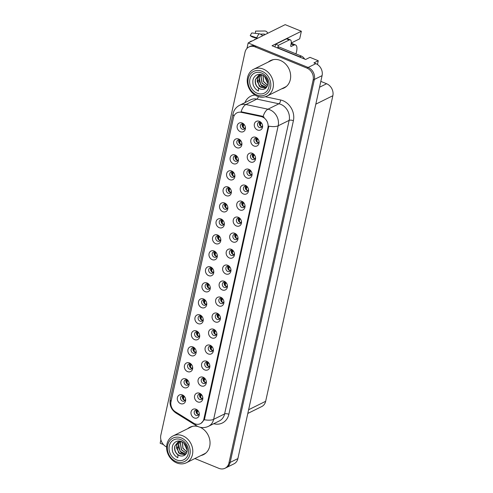 <?xml version="1.0" encoding="UTF-8"?>
<svg xmlns="http://www.w3.org/2000/svg" width="493" height="493" viewBox="0 0 493 493"><rect width="100%" height="100%" fill="white"/><g stroke="black" fill="none" stroke-linecap="round" stroke-linejoin="round"><path stroke-width="0.74" d="M198.439 332.405A2.866 2.41 -116.3 0 0 197.668 331.937A2.866 2.41 -116.3 0 0 195.826 331.962A2.866 2.41 -116.3 0 0 194.612 334.574A2.866 2.41 -116.3 0 0 196.522 337.132A2.866 2.41 -116.3 0 0 198.365 337.101A2.866 2.41 -116.3 0 0 199.597 334.759M199.166 336.399A2.866 2.41 63.7 0 1 198.377 336.214A2.866 2.41 63.7 0 1 196.873 331.752M196.504 330.963A4.776 4.018 -116.3 0 0 191.481 333.632A4.776 4.018 -116.3 0 0 194.599 339.628A4.776 4.018 -116.3 0 0 199.671 335.154A4.776 4.018 -116.3 0 0 198.168 332.109A4.776 4.018 -116.3 0 0 196.504 330.963M244.152 124.47A2.866 2.41 -116.3 0 0 243.382 124.002A2.866 2.41 -116.3 0 0 241.539 124.026A2.866 2.41 -116.3 0 0 240.331 126.639A2.866 2.41 -116.3 0 0 242.242 129.197A2.866 2.41 -116.3 0 0 244.084 129.166A2.866 2.41 -116.3 0 0 245.317 126.824M244.885 128.463A2.866 2.41 63.7 0 1 244.09 128.285A2.866 2.41 63.7 0 1 242.587 123.817M242.223 123.028A4.776 4.018 -116.3 0 0 237.201 125.697A4.776 4.018 -116.3 0 0 240.319 131.693A4.776 4.018 -116.3 0 0 245.391 127.219A4.776 4.018 -116.3 0 0 243.887 124.174A4.776 4.018 -116.3 0 0 242.223 123.028M254.296 154.765A2.866 2.41 -116.3 0 0 253.525 154.291A2.866 2.41 -116.3 0 0 251.683 154.321A2.866 2.41 -116.3 0 0 250.469 156.928A2.866 2.41 -116.3 0 0 252.379 159.486A2.866 2.41 -116.3 0 0 254.222 159.461A2.866 2.41 -116.3 0 0 255.454 157.113M255.023 158.752A2.866 2.41 63.7 0 1 254.234 158.573A2.866 2.41 63.7 0 1 252.73 154.112M252.361 153.323A4.776 4.018 -116.3 0 0 247.338 155.991A4.776 4.018 -116.3 0 0 250.456 161.981A4.776 4.018 -116.3 0 0 255.528 157.513A4.776 4.018 -116.3 0 0 254.024 154.463A4.776 4.018 -116.3 0 0 252.361 153.323M201.951 316.414A2.866 2.41 -116.3 0 0 201.181 315.939A2.866 2.41 -116.3 0 0 199.338 315.97A2.866 2.41 -116.3 0 0 198.131 318.577A2.866 2.41 -116.3 0 0 200.041 321.134A2.866 2.41 -116.3 0 0 201.883 321.109A2.866 2.41 -116.3 0 0 203.116 318.761M202.685 320.401A2.866 2.41 63.7 0 1 201.89 320.222A2.866 2.41 63.7 0 1 200.386 315.76M200.022 314.972A4.776 4.018 -116.3 0 0 195 317.64A4.776 4.018 -116.3 0 0 198.118 323.63A4.776 4.018 -116.3 0 0 203.19 319.162A4.776 4.018 -116.3 0 0 201.686 316.112A4.776 4.018 -116.3 0 0 200.022 314.972M243.745 202.746A2.866 2.41 -116.3 0 0 242.975 202.278A2.866 2.41 -116.3 0 0 241.132 202.303A2.866 2.41 -116.3 0 0 239.918 204.915A2.866 2.41 -116.3 0 0 241.829 207.473A2.866 2.41 -116.3 0 0 243.671 207.442A2.866 2.41 -116.3 0 0 244.904 205.1M244.473 206.74A2.866 2.41 63.7 0 1 243.684 206.561A2.866 2.41 63.7 0 1 242.18 202.093M241.81 201.304A4.776 4.018 -116.3 0 0 236.788 203.973A4.776 4.018 -116.3 0 0 239.906 209.969A4.776 4.018 -116.3 0 0 244.978 205.495A4.776 4.018 -116.3 0 0 243.474 202.45A4.776 4.018 -116.3 0 0 241.81 201.304M223.052 220.445A2.866 2.41 -116.3 0 0 222.281 219.97A2.866 2.41 -116.3 0 0 220.439 220.001A2.866 2.41 -116.3 0 0 219.231 222.608A2.866 2.41 -116.3 0 0 221.141 225.165A2.866 2.41 -116.3 0 0 222.984 225.141A2.866 2.41 -116.3 0 0 224.216 222.793M223.785 224.432A2.866 2.41 63.7 0 1 222.99 224.253A2.866 2.41 63.7 0 1 221.486 219.786M221.123 219.003A4.776 4.018 -116.3 0 0 216.1 221.665A4.776 4.018 -116.3 0 0 219.219 227.661A4.776 4.018 -116.3 0 0 224.29 223.187A4.776 4.018 -116.3 0 0 222.787 220.143A4.776 4.018 -116.3 0 0 221.123 219.003M222.645 298.721A2.866 2.41 -116.3 0 0 221.875 298.247A2.866 2.41 -116.3 0 0 220.032 298.277A2.866 2.41 -116.3 0 0 218.818 300.884A2.866 2.41 -116.3 0 0 220.728 303.441A2.866 2.41 -116.3 0 0 222.571 303.417A2.866 2.41 -116.3 0 0 223.804 301.069M223.372 302.708A2.866 2.41 63.7 0 1 222.583 302.529A2.866 2.41 63.7 0 1 221.08 298.062M220.71 297.279A4.776 4.018 -116.3 0 0 215.688 299.941A4.776 4.018 -116.3 0 0 218.806 305.937A4.776 4.018 -116.3 0 0 223.877 301.463A4.776 4.018 -116.3 0 0 222.374 298.419A4.776 4.018 -116.3 0 0 220.71 297.279M233.602 172.458A2.866 2.41 -116.3 0 0 232.832 171.983A2.866 2.41 -116.3 0 0 230.989 172.014A2.866 2.41 -116.3 0 0 229.781 174.621A2.866 2.41 -116.3 0 0 231.692 177.184A2.866 2.41 -116.3 0 0 233.534 177.153A2.866 2.41 -116.3 0 0 234.767 174.805M234.335 176.451A2.866 2.41 63.7 0 1 233.54 176.266A2.866 2.41 63.7 0 1 232.037 171.804M231.673 171.016A4.776 4.018 -116.3 0 0 226.651 173.684A4.776 4.018 -116.3 0 0 229.769 179.68A4.776 4.018 -116.3 0 0 234.841 175.206A4.776 4.018 -116.3 0 0 233.337 172.156A4.776 4.018 -116.3 0 0 231.673 171.016M233.195 250.734A2.866 2.41 -116.3 0 0 232.425 250.259A2.866 2.41 -116.3 0 0 230.582 250.29A2.866 2.41 -116.3 0 0 229.368 252.897A2.866 2.41 -116.3 0 0 231.279 255.46A2.866 2.41 -116.3 0 0 233.121 255.429A2.866 2.41 -116.3 0 0 234.354 253.082M233.922 254.727A2.866 2.41 63.7 0 1 233.134 254.542A2.866 2.41 63.7 0 1 231.63 250.08M231.26 249.292A4.776 4.018 -116.3 0 0 226.238 251.96A4.776 4.018 -116.3 0 0 229.356 257.95A4.776 4.018 -116.3 0 0 234.428 253.482A4.776 4.018 -116.3 0 0 232.924 250.432A4.776 4.018 -116.3 0 0 231.26 249.292M226.57 204.447A2.866 2.41 -116.3 0 0 225.8 203.973A2.866 2.41 -116.3 0 0 223.958 204.003A2.866 2.41 -116.3 0 0 222.75 206.61A2.866 2.41 -116.3 0 0 224.66 209.174A2.866 2.41 -116.3 0 0 226.497 209.143A2.866 2.41 -116.3 0 0 227.735 206.795M227.304 208.44A2.866 2.41 63.7 0 1 226.509 208.256A2.866 2.41 63.7 0 1 225.005 203.794M224.635 203.005A4.776 4.018 -116.3 0 0 219.613 205.673A4.776 4.018 -116.3 0 0 222.731 211.67A4.776 4.018 -116.3 0 0 227.809 207.196A4.776 4.018 -116.3 0 0 226.299 204.145A4.776 4.018 -116.3 0 0 224.635 203.005M226.158 282.723A2.866 2.41 -116.3 0 0 225.387 282.249A2.866 2.41 -116.3 0 0 223.545 282.279A2.866 2.41 -116.3 0 0 222.337 284.886A2.866 2.41 -116.3 0 0 224.247 287.45A2.866 2.41 -116.3 0 0 226.09 287.419A2.866 2.41 -116.3 0 0 227.322 285.071M226.891 286.716A2.866 2.41 63.7 0 1 226.096 286.532A2.866 2.41 63.7 0 1 224.592 282.07M224.229 281.281A4.776 4.018 -116.3 0 0 219.206 283.95A4.776 4.018 -116.3 0 0 222.325 289.946A4.776 4.018 -116.3 0 0 227.396 285.472A4.776 4.018 -116.3 0 0 225.893 282.421A4.776 4.018 -116.3 0 0 224.229 281.281M237.121 156.466A2.866 2.41 -116.3 0 0 236.35 155.991A2.866 2.41 -116.3 0 0 234.508 156.016A2.866 2.41 -116.3 0 0 233.3 158.629A2.866 2.41 -116.3 0 0 235.21 161.186A2.866 2.41 -116.3 0 0 237.047 161.156A2.866 2.41 -116.3 0 0 238.285 158.814M237.854 160.453A2.866 2.41 63.7 0 1 237.059 160.274A2.866 2.41 63.7 0 1 235.555 155.806M235.186 155.018A4.776 4.018 -116.3 0 0 230.163 157.686A4.776 4.018 -116.3 0 0 233.281 163.682A4.776 4.018 -116.3 0 0 238.359 159.208A4.776 4.018 -116.3 0 0 236.85 156.164A4.776 4.018 -116.3 0 0 235.186 155.018M236.708 234.742A2.866 2.41 -116.3 0 0 235.937 234.267A2.866 2.41 -116.3 0 0 234.095 234.292A2.866 2.41 -116.3 0 0 232.887 236.905A2.866 2.41 -116.3 0 0 234.797 239.462A2.866 2.41 -116.3 0 0 236.64 239.432A2.866 2.41 -116.3 0 0 237.872 237.09M237.441 238.729A2.866 2.41 63.7 0 1 236.646 238.55A2.866 2.41 63.7 0 1 235.143 234.083M234.779 233.294A4.776 4.018 -116.3 0 0 229.756 235.962A4.776 4.018 -116.3 0 0 232.875 241.958A4.776 4.018 -116.3 0 0 237.946 237.484A4.776 4.018 -116.3 0 0 236.443 234.44A4.776 4.018 -116.3 0 0 234.779 233.294M187.888 380.393A2.866 2.41 -116.3 0 0 187.118 379.918A2.866 2.41 -116.3 0 0 185.276 379.949A2.866 2.41 -116.3 0 0 184.068 382.556A2.866 2.41 -116.3 0 0 185.972 385.119A2.866 2.41 -116.3 0 0 187.815 385.088A2.866 2.41 -116.3 0 0 189.047 382.741M188.616 384.386A2.866 2.41 63.7 0 1 187.827 384.201A2.866 2.41 63.7 0 1 186.323 379.739M185.953 378.951A4.776 4.018 -116.3 0 0 180.931 381.619A4.776 4.018 -116.3 0 0 184.049 387.609A4.776 4.018 -116.3 0 0 189.121 383.141A4.776 4.018 -116.3 0 0 187.617 380.091A4.776 4.018 -116.3 0 0 185.953 378.951M205.47 300.416A2.866 2.41 -116.3 0 0 204.7 299.947A2.866 2.41 -116.3 0 0 202.857 299.972A2.866 2.41 -116.3 0 0 201.649 302.579A2.866 2.41 -116.3 0 0 203.56 305.142A2.866 2.41 -116.3 0 0 205.396 305.112A2.866 2.41 -116.3 0 0 206.635 302.764M206.203 304.409A2.866 2.41 63.7 0 1 205.408 304.224A2.866 2.41 63.7 0 1 203.905 299.762M203.535 298.974A4.776 4.018 -116.3 0 0 198.513 301.642A4.776 4.018 -116.3 0 0 201.631 307.638A4.776 4.018 -116.3 0 0 206.709 303.164A4.776 4.018 -116.3 0 0 205.199 300.114A4.776 4.018 -116.3 0 0 203.535 298.974M201.545 394.69A2.866 2.41 -116.3 0 0 200.774 394.215A2.866 2.41 -116.3 0 0 198.932 394.246A2.866 2.41 -116.3 0 0 197.718 396.853A2.866 2.41 -116.3 0 0 199.628 399.41A2.866 2.41 -116.3 0 0 201.471 399.385A2.866 2.41 -116.3 0 0 202.703 397.038M202.272 398.677A2.866 2.41 63.7 0 1 201.483 398.498A2.866 2.41 63.7 0 1 199.979 394.036M199.61 393.248A4.776 4.018 -116.3 0 0 194.587 395.916A4.776 4.018 -116.3 0 0 197.705 401.906A4.776 4.018 -116.3 0 0 202.777 397.432A4.776 4.018 -116.3 0 0 201.273 394.388A4.776 4.018 -116.3 0 0 199.61 393.248M216.02 252.434A2.866 2.41 -116.3 0 0 215.25 251.96A2.866 2.41 -116.3 0 0 213.407 251.991A2.866 2.41 -116.3 0 0 212.2 254.598A2.866 2.41 -116.3 0 0 214.11 257.155A2.866 2.41 -116.3 0 0 215.946 257.13A2.866 2.41 -116.3 0 0 217.185 254.782M216.754 256.422A2.866 2.41 63.7 0 1 215.959 256.243A2.866 2.41 63.7 0 1 214.455 251.775M214.085 250.992A4.776 4.018 -116.3 0 0 209.063 253.655A4.776 4.018 -116.3 0 0 212.181 259.651A4.776 4.018 -116.3 0 0 217.259 255.177A4.776 4.018 -116.3 0 0 215.749 252.133A4.776 4.018 -116.3 0 0 214.085 250.992M208.576 362.7A2.866 2.41 -116.3 0 0 207.806 362.226A2.866 2.41 -116.3 0 0 205.963 362.256A2.866 2.41 -116.3 0 0 204.755 364.863A2.866 2.41 -116.3 0 0 206.659 367.421A2.866 2.41 -116.3 0 0 208.502 367.396A2.866 2.41 -116.3 0 0 209.741 365.048M209.309 366.687A2.866 2.41 63.7 0 1 208.514 366.509A2.866 2.41 63.7 0 1 207.011 362.047M206.641 361.258A4.776 4.018 -116.3 0 0 201.619 363.926A4.776 4.018 -116.3 0 0 204.737 369.916A4.776 4.018 -116.3 0 0 209.815 365.442A4.776 4.018 -116.3 0 0 208.305 362.398A4.776 4.018 -116.3 0 0 206.641 361.258M219.126 314.713A2.866 2.41 -116.3 0 0 218.356 314.238A2.866 2.41 -116.3 0 0 216.513 314.269A2.866 2.41 -116.3 0 0 215.305 316.876A2.866 2.41 -116.3 0 0 217.21 319.439A2.866 2.41 -116.3 0 0 219.052 319.409A2.866 2.41 -116.3 0 0 220.291 317.061M219.86 318.706A2.866 2.41 63.7 0 1 219.065 318.521A2.866 2.41 63.7 0 1 217.561 314.059M217.191 313.271A4.776 4.018 -116.3 0 0 212.169 315.939A4.776 4.018 -116.3 0 0 215.287 321.935A4.776 4.018 -116.3 0 0 220.365 317.461A4.776 4.018 -116.3 0 0 218.855 314.411A4.776 4.018 -116.3 0 0 217.191 313.271M219.539 236.437A2.866 2.41 -116.3 0 0 218.769 235.962A2.866 2.41 -116.3 0 0 216.926 235.993A2.866 2.41 -116.3 0 0 215.712 238.6A2.866 2.41 -116.3 0 0 217.623 241.163A2.866 2.41 -116.3 0 0 219.465 241.132A2.866 2.41 -116.3 0 0 220.698 238.785M220.266 240.43A2.866 2.41 63.7 0 1 219.477 240.245A2.866 2.41 63.7 0 1 217.974 235.783M217.604 234.995A4.776 4.018 -116.3 0 0 212.582 237.663A4.776 4.018 -116.3 0 0 215.7 243.659A4.776 4.018 -116.3 0 0 220.772 239.185A4.776 4.018 -116.3 0 0 219.268 236.135A4.776 4.018 -116.3 0 0 217.604 234.995M212.095 346.702A2.866 2.41 -116.3 0 0 211.324 346.234A2.866 2.41 -116.3 0 0 209.482 346.259A2.866 2.41 -116.3 0 0 208.268 348.865A2.866 2.41 -116.3 0 0 210.178 351.429A2.866 2.41 -116.3 0 0 212.021 351.398A2.866 2.41 -116.3 0 0 213.253 349.05M212.822 350.696A2.866 2.41 63.7 0 1 212.033 350.511A2.866 2.41 63.7 0 1 210.529 346.049M210.16 345.26A4.776 4.018 -116.3 0 0 205.137 347.929A4.776 4.018 -116.3 0 0 208.256 353.925A4.776 4.018 -116.3 0 0 213.327 349.451A4.776 4.018 -116.3 0 0 211.824 346.4A4.776 4.018 -116.3 0 0 210.16 345.26M230.089 188.455A2.866 2.41 -116.3 0 0 229.319 187.981A2.866 2.41 -116.3 0 0 227.476 188.006A2.866 2.41 -116.3 0 0 226.262 190.618A2.866 2.41 -116.3 0 0 228.173 193.176A2.866 2.41 -116.3 0 0 230.015 193.151A2.866 2.41 -116.3 0 0 231.248 190.803M230.816 192.443A2.866 2.41 63.7 0 1 230.028 192.264A2.866 2.41 63.7 0 1 228.524 187.796M228.154 187.013A4.776 4.018 -116.3 0 0 223.132 189.676A4.776 4.018 -116.3 0 0 226.25 195.672A4.776 4.018 -116.3 0 0 231.322 191.198A4.776 4.018 -116.3 0 0 229.818 188.153A4.776 4.018 -116.3 0 0 228.154 187.013M229.676 266.731A2.866 2.41 -116.3 0 0 228.906 266.257A2.866 2.41 -116.3 0 0 227.063 266.282A2.866 2.41 -116.3 0 0 225.856 268.895A2.866 2.41 -116.3 0 0 227.76 271.452A2.866 2.41 -116.3 0 0 229.602 271.427A2.866 2.41 -116.3 0 0 230.841 269.079M230.41 270.719A2.866 2.41 63.7 0 1 229.615 270.54A2.866 2.41 63.7 0 1 228.111 266.072M227.741 265.289A4.776 4.018 -116.3 0 0 222.719 267.952A4.776 4.018 -116.3 0 0 225.837 273.948A4.776 4.018 -116.3 0 0 230.915 269.474A4.776 4.018 -116.3 0 0 229.405 266.43A4.776 4.018 -116.3 0 0 227.741 265.289M208.989 284.424A2.866 2.41 -116.3 0 0 208.219 283.95A2.866 2.41 -116.3 0 0 206.376 283.98A2.866 2.41 -116.3 0 0 205.162 286.587A2.866 2.41 -116.3 0 0 207.072 289.144A2.866 2.41 -116.3 0 0 208.915 289.12A2.866 2.41 -116.3 0 0 210.147 286.772M209.716 288.411A2.866 2.41 63.7 0 1 208.927 288.232A2.866 2.41 63.7 0 1 207.424 283.771M207.054 282.982A4.776 4.018 -116.3 0 0 202.031 285.65A4.776 4.018 -116.3 0 0 205.15 291.64A4.776 4.018 -116.3 0 0 210.221 287.166A4.776 4.018 -116.3 0 0 208.718 284.122A4.776 4.018 -116.3 0 0 207.054 282.982M257.808 138.767A2.866 2.41 -116.3 0 0 257.038 138.299A2.866 2.41 -116.3 0 0 255.195 138.323A2.866 2.41 -116.3 0 0 253.987 140.93A2.866 2.41 -116.3 0 0 255.898 143.494A2.866 2.41 -116.3 0 0 257.74 143.463A2.866 2.41 -116.3 0 0 258.973 141.121M258.542 142.76A2.866 2.41 63.7 0 1 257.747 142.576A2.866 2.41 63.7 0 1 256.243 138.114M255.879 137.325A4.776 4.018 -116.3 0 0 250.857 139.994A4.776 4.018 -116.3 0 0 253.975 145.99A4.776 4.018 -116.3 0 0 259.047 141.516A4.776 4.018 -116.3 0 0 257.543 138.471A4.776 4.018 -116.3 0 0 255.879 137.325M215.607 330.711A2.866 2.41 -116.3 0 0 214.837 330.236A2.866 2.41 -116.3 0 0 212.994 330.267A2.866 2.41 -116.3 0 0 211.787 332.874A2.866 2.41 -116.3 0 0 213.697 335.431A2.866 2.41 -116.3 0 0 215.54 335.406A2.866 2.41 -116.3 0 0 216.772 333.058M216.341 334.698A2.866 2.41 63.7 0 1 215.546 334.519A2.866 2.41 63.7 0 1 214.042 330.051M213.679 329.269A4.776 4.018 -116.3 0 0 208.656 331.931A4.776 4.018 -116.3 0 0 211.774 337.927A4.776 4.018 -116.3 0 0 216.846 333.453A4.776 4.018 -116.3 0 0 215.342 330.409A4.776 4.018 -116.3 0 0 213.679 329.269M184.37 396.39A2.866 2.41 -116.3 0 0 183.599 395.916A2.866 2.41 -116.3 0 0 181.757 395.941A2.866 2.41 -116.3 0 0 180.549 398.554A2.866 2.41 -116.3 0 0 182.459 401.111A2.866 2.41 -116.3 0 0 184.296 401.08A2.866 2.41 -116.3 0 0 185.534 398.738M185.103 400.378A2.866 2.41 63.7 0 1 184.308 400.199A2.866 2.41 63.7 0 1 182.804 395.731M182.435 394.942A4.776 4.018 -116.3 0 0 177.412 397.611A4.776 4.018 -116.3 0 0 180.53 403.607A4.776 4.018 -116.3 0 0 185.608 399.133A4.776 4.018 -116.3 0 0 184.099 396.089A4.776 4.018 -116.3 0 0 182.435 394.942M194.92 348.403A2.866 2.41 -116.3 0 0 194.15 347.929A2.866 2.41 -116.3 0 0 192.307 347.959A2.866 2.41 -116.3 0 0 191.099 350.566A2.866 2.41 -116.3 0 0 193.009 353.124A2.866 2.41 -116.3 0 0 194.846 353.099A2.866 2.41 -116.3 0 0 196.085 350.751M195.653 352.39A2.866 2.41 63.7 0 1 194.858 352.212A2.866 2.41 63.7 0 1 193.355 347.75M192.985 346.961A4.776 4.018 -116.3 0 0 187.962 349.629A4.776 4.018 -116.3 0 0 191.081 355.619A4.776 4.018 -116.3 0 0 196.159 351.152A4.776 4.018 -116.3 0 0 194.649 348.101A4.776 4.018 -116.3 0 0 192.985 346.961M198.026 410.681A2.866 2.41 -116.3 0 0 197.255 410.213A2.866 2.41 -116.3 0 0 195.413 410.238A2.866 2.41 -116.3 0 0 194.205 412.851A2.866 2.41 -116.3 0 0 196.109 415.408A2.866 2.41 -116.3 0 0 197.952 415.377A2.866 2.41 -116.3 0 0 199.19 413.035M198.759 414.675A2.866 2.41 63.7 0 1 197.964 414.49A2.866 2.41 63.7 0 1 196.46 410.028M196.091 409.239A4.776 4.018 -116.3 0 0 191.068 411.908A4.776 4.018 -116.3 0 0 194.187 417.904A4.776 4.018 -116.3 0 0 199.264 413.43A4.776 4.018 -116.3 0 0 197.755 410.386A4.776 4.018 -116.3 0 0 196.091 409.239M261.327 122.775A2.866 2.41 -116.3 0 0 260.557 122.301A2.866 2.41 -116.3 0 0 258.714 122.332A2.866 2.41 -116.3 0 0 257.506 124.939A2.866 2.41 -116.3 0 0 259.41 127.496A2.866 2.41 -116.3 0 0 261.253 127.471A2.866 2.41 -116.3 0 0 262.492 125.123M262.06 126.763A2.866 2.41 63.7 0 1 261.265 126.584A2.866 2.41 63.7 0 1 259.762 122.122M259.392 121.333A4.776 4.018 -116.3 0 0 254.37 124.002A4.776 4.018 -116.3 0 0 257.488 129.992A4.776 4.018 -116.3 0 0 262.566 125.518A4.776 4.018 -116.3 0 0 261.056 122.474A4.776 4.018 -116.3 0 0 259.392 121.333M212.501 268.426A2.866 2.41 -116.3 0 0 211.731 267.958A2.866 2.41 -116.3 0 0 209.889 267.982A2.866 2.41 -116.3 0 0 208.681 270.589A2.866 2.41 -116.3 0 0 210.591 273.153A2.866 2.41 -116.3 0 0 212.434 273.122A2.866 2.41 -116.3 0 0 213.666 270.774M213.235 272.419A2.866 2.41 63.7 0 1 212.44 272.235A2.866 2.41 63.7 0 1 210.936 267.773M210.573 266.984A4.776 4.018 -116.3 0 0 205.55 269.653A4.776 4.018 -116.3 0 0 208.668 275.649A4.776 4.018 -116.3 0 0 213.74 271.175A4.776 4.018 -116.3 0 0 212.236 268.124A4.776 4.018 -116.3 0 0 210.573 266.984M205.057 378.692A2.866 2.41 -116.3 0 0 204.287 378.223A2.866 2.41 -116.3 0 0 202.444 378.248A2.866 2.41 -116.3 0 0 201.236 380.855A2.866 2.41 -116.3 0 0 203.147 383.418A2.866 2.41 -116.3 0 0 204.989 383.388A2.866 2.41 -116.3 0 0 206.222 381.04M205.791 382.685A2.866 2.41 63.7 0 1 204.996 382.5A2.866 2.41 63.7 0 1 203.492 378.039M203.128 377.25A4.776 4.018 -116.3 0 0 198.106 379.918A4.776 4.018 -116.3 0 0 201.224 385.914A4.776 4.018 -116.3 0 0 206.296 381.44A4.776 4.018 -116.3 0 0 204.792 378.39A4.776 4.018 -116.3 0 0 203.128 377.25M240.639 140.468A2.866 2.41 -116.3 0 0 239.869 139.994A2.866 2.41 -116.3 0 0 238.027 140.024A2.866 2.41 -116.3 0 0 236.813 142.631A2.866 2.41 -116.3 0 0 238.723 145.195A2.866 2.41 -116.3 0 0 240.566 145.164A2.866 2.41 -116.3 0 0 241.798 142.816M241.367 144.461A2.866 2.41 63.7 0 1 240.578 144.276A2.866 2.41 63.7 0 1 239.074 139.815M238.704 139.026A4.776 4.018 -116.3 0 0 233.682 141.694A4.776 4.018 -116.3 0 0 236.8 147.684A4.776 4.018 -116.3 0 0 241.872 143.216A4.776 4.018 -116.3 0 0 240.368 140.166A4.776 4.018 -116.3 0 0 238.704 139.026M240.227 218.744A2.866 2.41 -116.3 0 0 239.456 218.27A2.866 2.41 -116.3 0 0 237.614 218.3A2.866 2.41 -116.3 0 0 236.406 220.907A2.866 2.41 -116.3 0 0 238.31 223.471A2.866 2.41 -116.3 0 0 240.153 223.44A2.866 2.41 -116.3 0 0 241.391 221.092M240.96 222.737A2.866 2.41 63.7 0 1 240.165 222.553A2.866 2.41 63.7 0 1 238.661 218.091M238.292 217.302A4.776 4.018 -116.3 0 0 233.269 219.97A4.776 4.018 -116.3 0 0 236.387 225.96A4.776 4.018 -116.3 0 0 241.465 221.493A4.776 4.018 -116.3 0 0 239.955 218.442A4.776 4.018 -116.3 0 0 238.292 217.302M191.407 364.395A2.866 2.41 -116.3 0 0 190.631 363.926A2.866 2.41 -116.3 0 0 188.788 363.951A2.866 2.41 -116.3 0 0 187.58 366.564A2.866 2.41 -116.3 0 0 189.491 369.121A2.866 2.41 -116.3 0 0 191.333 369.091A2.866 2.41 -116.3 0 0 192.566 366.749M192.134 368.388A2.866 2.41 63.7 0 1 191.339 368.203A2.866 2.41 63.7 0 1 189.836 363.742M189.472 362.953A4.776 4.018 -116.3 0 0 184.45 365.621A4.776 4.018 -116.3 0 0 187.568 371.617A4.776 4.018 -116.3 0 0 192.64 367.143A4.776 4.018 -116.3 0 0 191.136 364.099A4.776 4.018 -116.3 0 0 189.472 362.953M250.777 170.757A2.866 2.41 -116.3 0 0 250.006 170.288A2.866 2.41 -116.3 0 0 248.164 170.313A2.866 2.41 -116.3 0 0 246.956 172.926A2.866 2.41 -116.3 0 0 248.86 175.483A2.866 2.41 -116.3 0 0 250.703 175.453A2.866 2.41 -116.3 0 0 251.941 173.111M251.51 174.75A2.866 2.41 63.7 0 1 250.715 174.565A2.866 2.41 63.7 0 1 249.211 170.103M248.842 169.315A4.776 4.018 -116.3 0 0 243.819 171.983A4.776 4.018 -116.3 0 0 246.938 177.979A4.776 4.018 -116.3 0 0 252.015 173.505A4.776 4.018 -116.3 0 0 250.506 170.461A4.776 4.018 -116.3 0 0 248.842 169.315M247.258 186.755A2.866 2.41 -116.3 0 0 246.488 186.28A2.866 2.41 -116.3 0 0 244.645 186.311A2.866 2.41 -116.3 0 0 243.437 188.918A2.866 2.41 -116.3 0 0 245.348 191.481A2.866 2.41 -116.3 0 0 247.19 191.45A2.866 2.41 -116.3 0 0 248.423 189.102M247.991 190.742A2.866 2.41 63.7 0 1 247.196 190.563A2.866 2.41 63.7 0 1 245.693 186.101M245.329 185.313A4.776 4.018 -116.3 0 0 240.307 187.981A4.776 4.018 -116.3 0 0 243.425 193.971A4.776 4.018 -116.3 0 0 248.497 189.503A4.776 4.018 -116.3 0 0 246.993 186.453A4.776 4.018 -116.3 0 0 245.329 185.313M262.313 116.927A8.603 7.235 -116.3 0 0 261.019 116.521L241.237 112.324A8.603 7.235 -116.3 0 0 237.01 112.811A8.603 7.235 -116.3 0 0 233.497 117.525L171.022 401.659A8.603 7.235 -116.3 0 0 175.391 411.809L193.601 423.136A8.603 7.235 -116.3 0 0 200.374 423.69A8.603 7.235 -116.3 0 0 203.892 418.97L267.927 127.712A8.603 7.235 -116.3 0 0 262.313 116.927M160.915 439.768L160.151 443.232L163.448 444.581M248.158 42.953L285.182 24.65L301.359 31.256L272.05 45.75L305.642 59.48L309.961 57.342L318.268 60.738L313.949 62.87L315.847 63.646A9.558 8.042 -116.3 0 1 322.083 75.639L237.885 458.589A9.558 8.042 -116.3 0 1 233.978 463.833L226.269 467.647A9.558 8.042 -116.3 0 0 230.169 462.403L314.368 79.447A9.558 8.042 -116.3 0 0 308.131 67.461L248.158 42.953L246.95 48.462M318.268 60.738L317.443 64.491M320.82 81.376L326.612 83.742A9.558 8.042 63.7 0 1 332.849 95.728L265.659 401.308A9.558 8.042 63.7 0 1 261.758 406.546L247.813 413.442M301.359 31.256L299.695 38.824L291.227 43.008M281.583 88.863A15.289 12.867 -116.3 0 0 284.067 87.994A15.289 12.867 -116.3 0 0 290.513 74.079A15.289 12.867 -116.3 0 0 280.338 60.429A15.289 12.867 -116.3 0 0 270.509 60.577A15.289 12.867 -116.3 0 0 268.309 62.019M271.138 60.294A15.289 12.867 -116.3 0 0 269.548 61.409M197.804 426.476A15.289 12.867 -116.3 0 0 189.891 427.252A15.289 12.867 -116.3 0 0 187.691 428.694M190.52 426.963A15.289 12.867 -116.3 0 0 188.93 428.084M234.002 115.991A11.148 4.154 12.4 0 1 233.053 113.71C233.959 109.902 236.159 107.08 239.653 105.237A12.744 10.723 63.7 0 1 245.915 104.516L267.958 109.193A12.744 10.723 63.7 0 1 269.881 109.791A12.744 10.723 63.7 0 1 278.194 125.777A11.148 4.154 -167.6 0 1 268.845 126.159L204.657 418.594L204.299 419.728L201.002 423.382M204.299 419.728A11.148 4.154 12.4 0 0 213.648 419.346L278.194 125.777L289.151 120.36A12.744 10.723 -116.3 0 0 280.831 104.374A12.744 10.723 -116.3 0 0 278.909 103.783L256.865 99.099L245.915 104.516A11.148 5.016 102 0 0 241.083 111.782L261.857 116.108L264.125 117.087M194.883 458.539L218.892 468.35A9.558 8.042 -116.3 0 0 225.03 468.258L226.269 467.647A9.558 8.042 -116.3 0 0 230.169 462.403L314.368 79.447A9.558 8.042 -116.3 0 0 308.131 67.461L256.298 46.28A9.558 8.042 -116.3 0 0 250.161 46.379L248.928 46.989A9.558 8.042 -116.3 0 0 245.021 52.227L160.823 435.183A9.558 8.042 -116.3 0 0 166.609 446.972M200.965 455.538A15.289 12.867 -116.3 0 0 203.449 454.663A15.289 12.867 -116.3 0 0 209.926 440.976A15.289 12.867 -116.3 0 0 200.109 427.265M225.03 468.258A9.558 8.042 -116.3 0 0 228.937 463.013L313.135 80.057A9.558 8.042 -116.3 0 0 306.899 68.071L255.066 46.89A9.558 8.042 -116.3 0 0 248.928 46.989M202.198 454.928A15.289 12.867 -116.3 0 0 204.053 454.336M282.816 88.253A15.289 12.867 -116.3 0 0 284.671 87.668M184.444 396.477L184.32 396.582C183.304 397.82 183.322 399.01 184.376 400.143L185.202 400.217M183.926 396.076L183.291 396.618L182.718 398.671M198.02 414.514L198.864 414.508M198.026 414.44C196.978 413.282 196.96 412.099 197.976 410.879L198.1 410.774M197.976 410.879L196.947 410.915L196.374 412.968M196.947 410.915L197.718 410.256M187.962 380.479L187.839 380.584C186.822 381.822 186.841 383.012 187.895 384.152L188.72 384.226M187.445 380.078L186.804 380.621L186.237 382.673M191.475 364.487L191.352 364.592C190.341 365.831 190.36 367.014 191.407 368.154L192.233 368.228M190.964 364.087L190.323 364.629L189.75 366.681M194.994 348.489L194.871 348.594C193.854 349.833 193.872 351.022 194.926 352.162L195.752 352.236M194.476 348.089L193.841 348.631L193.268 350.683M201.538 398.523L202.376 398.51M201.545 398.443C200.497 397.29 200.478 396.101 201.495 394.887L201.619 394.782M201.495 394.887L200.46 394.918L199.893 396.97M200.46 394.918L201.236 394.264M205.051 382.525L205.895 382.519M205.063 382.451C204.01 381.292 203.997 380.109 205.008 378.889L205.131 378.784M205.008 378.889L203.979 378.926L203.406 380.978M203.979 378.926L204.749 378.267M208.57 366.527L209.414 366.521M208.576 366.453C207.528 365.301 207.51 364.111 208.527 362.897L208.65 362.786M208.527 362.897L207.498 362.928L206.924 364.98M207.498 362.928L208.268 362.275M212.089 350.535L212.927 350.529M212.095 350.461C211.047 349.303 211.029 348.12 212.045 346.899L212.169 346.795M212.045 346.899L211.01 346.936L210.437 348.989M211.01 346.936L211.787 346.277M295.917 53.86A9.558 3.741 112.2 0 0 296.57 51.518A9.558 3.741 112.2 0 0 295.56 44.962A9.558 3.741 112.2 0 0 293.846 45.146L291.227 46.441A1.59 0.622 -67.8 0 1 290.944 46.471A1.59 0.622 -67.8 0 1 290.771 45.381L291.024 44.222A6.372 2.49 -67.8 0 0 290.352 39.853L287.635 38.744A6.372 2.49 -67.8 0 0 286.495 38.867L289.212 39.976A6.372 2.49 -67.8 0 1 290.352 39.853M293.846 45.146L291.073 44.006M260.353 34.109L264.414 34.06L264.79 34.646A3.506 3.192 -48.2 0 0 264.815 34.72M254.554 39.791A4.369 1.707 112.2 0 0 254.813 39.28L255.208 39.471M262.997 35.619L262.405 35.576M251.479 41.313L251.214 41.061L248.675 42.663A7.327 2.866 112.2 0 0 248.682 42.7M262.615 35.81L262.51 35.693A3.506 1.818 37.2 0 0 259.096 33.746L251.831 32.951A7.327 2.866 112.2 0 0 250.216 35.662L252.133 36.889L257.13 38.522M267.644 33.321L267.607 33.179A3.506 3.192 -48.2 0 0 266.725 31.749A3.506 3.192 -48.2 0 0 264.655 30.997L255.571 31.102L255.392 33.339M257.79 38.195A3.506 0.444 -154.7 0 0 256.693 37.782L250.216 35.662M274.829 46.89A6.372 2.49 112.2 0 0 275.698 44.204L286.495 38.867M275.698 44.204L278.416 45.313L289.212 39.976M278.416 45.313A6.372 2.49 -67.8 0 1 277.695 47.63M277.46 47.963A6.372 5.361 -116.3 0 0 277.497 47.729L299.75 56.818A6.372 5.361 63.7 0 1 301.217 57.669M304.619 59.061A6.372 5.361 -116.3 0 0 301.291 56.054L279.038 46.964L277.497 47.729M263.077 75.269L263.582 81.481L267.57 85.301M262.985 75.219L263.484 81.591L267.539 85.394M261.808 74.751L260.957 76.723L262.017 83.2L267.021 86.632M267.058 86.565L262.116 83.095L261.08 76.662L261.888 74.757M260.655 74.757L259.108 77.635L258.936 80.667L261.592 85.837L266.393 87.544M266.436 87.495L260.68 84.623L259.232 77.574L260.729 74.751M259.601 74.961L257.254 78.553L259.25 86.263L265.838 88.111M259.675 74.942L257.377 78.492L257.21 81.524L260.427 87.156L265.863 88.087M261.937 74.763L258.64 75.33L255.405 79.465C254.739 83.021 255.781 85.924 258.517 88.179L258.48 91.045C256.391 89.997 254.813 88.37 253.759 86.158C252.564 84.506 252.786 80.008 253.112 79.515C253.501 77.586 255.152 75.768 256.693 74.991C258.252 74.123 260.15 74.104 262.381 74.936C266.522 77.161 268.278 80.519 267.644 85.018C266.633 88.315 264.458 89.726 261.117 89.239A7.327 6.162 63.7 0 1 258.517 88.179M261.117 89.239C256.773 87.705 254.912 84.426 255.528 79.41L258.696 75.306M264.445 76.187L267.835 83.65M264.556 76.286L267.841 83.502M256.791 94.97A13.058 10.988 63.7 0 1 248.269 78.584A13.058 10.988 63.7 0 1 261.999 71.294A13.058 10.988 63.7 0 1 270.521 87.68A13.058 10.988 63.7 0 1 256.791 94.97M247.566 77.463A14.969 12.596 63.7 0 1 253.685 69.254A14.969 12.596 63.7 0 1 263.305 69.106A14.969 12.596 63.7 0 1 273.073 87.883A14.969 12.596 63.7 0 1 266.953 96.098A14.969 12.596 63.7 0 1 257.334 96.246A14.969 12.596 63.7 0 1 247.566 77.463M286.698 86.164A14.969 12.596 63.7 0 1 285.157 87.095L266.953 96.098M253.685 69.254L271.889 60.251A14.969 12.596 63.7 0 1 273.56 59.598M249.896 79.25A11.148 9.379 63.7 0 1 261.617 73.026A11.148 9.379 63.7 0 1 268.888 87.014A11.148 9.379 63.7 0 1 257.173 93.239A11.148 9.379 63.7 0 1 249.896 79.25M182.459 441.938L182.965 448.149L186.952 451.97M182.367 441.894L182.866 448.26L186.921 452.069M181.19 441.426L180.339 443.392L181.399 449.875L186.403 453.307M186.44 453.233L181.498 449.77L180.463 443.33L181.27 441.432M180.037 441.432L178.491 444.31L178.318 447.342L180.974 452.506L185.775 454.213M185.818 454.164L180.062 451.292L178.614 444.248L180.111 441.42M178.984 441.629L176.636 445.222L178.632 452.938L185.22 454.78M179.058 441.611L176.759 445.161L176.593 448.192L179.809 453.825L185.245 454.762M181.319 441.438L178.016 442.005L174.787 446.14C174.121 449.69 175.163 452.599 177.899 454.854L177.862 457.714C175.773 456.672 174.195 455.045 173.142 452.833C171.946 451.175 172.168 446.683 172.495 446.183C172.883 444.255 174.534 442.443 176.075 441.66C177.634 440.791 179.532 440.779 181.763 441.611C185.904 443.829 187.66 447.188 187.026 451.687C186.015 454.99 183.84 456.395 180.493 455.914A7.327 6.162 63.7 0 1 177.899 454.854M180.493 455.914C176.155 454.373 174.294 451.095 174.91 446.079L178.078 441.974M183.827 442.862L187.217 450.319M183.938 442.954L187.223 450.171M176.174 461.639A13.058 10.988 63.7 0 1 167.651 445.259A13.058 10.988 63.7 0 1 181.381 437.969A13.058 10.988 63.7 0 1 189.904 454.349A13.058 10.988 63.7 0 1 176.174 461.639M166.948 444.131A14.969 12.596 63.7 0 1 173.068 435.923A14.969 12.596 63.7 0 1 182.687 435.775A14.969 12.596 63.7 0 1 192.455 454.558A14.969 12.596 63.7 0 1 186.336 462.767A14.969 12.596 63.7 0 1 176.716 462.915A14.969 12.596 63.7 0 1 166.948 444.131M206.08 452.839A14.969 12.596 63.7 0 1 204.54 453.77L186.336 462.767M173.068 435.923L191.272 426.926A14.969 12.596 63.7 0 1 192.942 426.266M169.278 445.925A11.148 9.379 63.7 0 1 180.999 439.701A11.148 9.379 63.7 0 1 188.271 453.683A11.148 9.379 63.7 0 1 176.556 459.907A11.148 9.379 63.7 0 1 169.278 445.925M198.513 332.498L198.389 332.602C197.373 333.841 197.391 335.024 198.445 336.164L199.271 336.238M197.995 332.097L197.354 332.639L196.787 334.692M202.025 316.5L201.902 316.605C200.891 317.843 200.91 319.033 201.957 320.173L202.783 320.24M201.514 316.099L200.873 316.642L200.3 318.694M205.544 300.508L205.421 300.613C204.404 301.852 204.422 303.035 205.476 304.175L206.302 304.249M205.026 300.108L204.392 300.65L203.819 302.702M215.601 334.537L216.445 334.531M215.614 334.464C214.56 333.311 214.547 332.122 215.558 330.902L215.681 330.797M215.558 330.902L214.529 330.939L213.956 332.991M214.529 330.939L215.299 330.285M219.12 318.546L219.964 318.54M219.126 318.472C218.079 317.313 218.06 316.13 219.077 314.91L219.2 314.805M219.077 314.91L218.048 314.947L217.475 316.993M218.048 314.947L218.818 314.287M222.639 302.548L223.477 302.542M222.645 302.474C221.597 301.322 221.579 300.132 222.596 298.912L222.719 298.807M222.596 298.912L221.56 298.949L220.987 301.001M221.56 298.949L222.337 298.296M209.063 284.51L208.94 284.615C207.923 285.854 207.941 287.043 208.995 288.177L209.821 288.251M208.545 284.11L207.904 284.652L207.337 286.704M212.575 268.519L212.452 268.623C211.442 269.862 211.46 271.045 212.508 272.185L213.333 272.259M212.064 268.118L211.423 268.66L210.85 270.712M216.094 252.521L215.971 252.626C214.954 253.864 214.973 255.054 216.026 256.187L216.852 256.261M215.577 252.12L214.942 252.662L214.369 254.715M219.613 236.529L219.49 236.634C218.473 237.866 218.491 239.056 219.545 240.196L220.371 240.27M219.095 236.129L218.454 236.671L217.888 238.717M223.126 220.531L223.002 220.636C221.992 221.875 222.01 223.064 223.058 224.198L223.884 224.272M222.614 220.131L221.973 220.673L221.4 222.725M226.151 286.556L226.996 286.544M226.164 286.482C225.11 285.324 225.098 284.134 226.108 282.92L226.232 282.816M226.108 282.92L225.079 282.957L224.506 285.003M225.079 282.957L225.849 282.298M229.67 270.558L230.514 270.552M229.676 270.484C228.629 269.332 228.61 268.143 229.627 266.923L229.75 266.818M229.627 266.923L228.598 266.959L228.025 269.012M228.598 266.959L229.368 266.306M233.189 254.567L234.027 254.554M233.195 254.487C232.148 253.334 232.129 252.145 233.146 250.931L233.269 250.826M233.146 250.931L232.111 250.968L231.537 253.014M232.111 250.968L232.887 250.308M236.702 238.569L237.546 238.563M236.714 238.495C235.66 237.336 235.648 236.153 236.658 234.933L236.782 234.828M236.658 234.933L235.629 234.97L235.056 237.022M235.629 234.97L236.4 234.311M240.22 222.577L241.065 222.565M240.227 222.497C239.179 221.345 239.16 220.155 240.177 218.941L240.301 218.837M240.177 218.941L239.142 218.972L238.575 221.024M239.142 218.972L239.918 218.319M226.644 204.54L226.521 204.644C225.504 205.877 225.523 207.066 226.577 208.206L227.402 208.28M226.127 204.139L225.492 204.681L224.919 206.727M230.163 188.542L230.04 188.646C229.023 189.885 229.042 191.074 230.095 192.208L230.921 192.282M229.646 188.141L229.005 188.683L228.438 190.736M233.676 172.55L233.553 172.655C232.542 173.887 232.56 175.077 233.608 176.217L234.434 176.291M233.164 172.149L232.523 172.692L231.95 174.738M237.195 156.552L237.071 156.657C236.055 157.896 236.073 159.085 237.127 160.219L237.953 160.293M236.677 156.152L236.042 156.694L235.469 158.746M240.713 140.554L240.59 140.665C239.573 141.898 239.592 143.087 240.646 144.227L241.471 144.301M240.196 140.154L239.555 140.696L238.988 142.748M244.226 124.563L244.103 124.667C243.092 125.906 243.111 127.089 244.158 128.229L244.984 128.303M243.715 124.162L243.074 124.704L242.501 126.756M243.739 206.579L244.577 206.573M243.745 206.505C242.698 205.347 242.679 204.164 243.696 202.943L243.819 202.839M243.696 202.943L242.661 202.98L242.088 205.033M242.661 202.98L243.437 202.321M247.252 190.588L248.096 190.575M247.264 190.508C246.21 189.355 246.198 188.166 247.209 186.952L247.332 186.847M247.209 186.952L246.18 186.983L245.606 189.035M246.18 186.983L246.95 186.329M250.771 174.59L251.615 174.584M250.777 174.516C249.729 173.357 249.711 172.174 250.727 170.954L250.851 170.849M250.727 170.954L249.692 170.991L249.125 173.043M249.692 170.991L250.469 170.331M254.289 158.598L255.127 158.586M254.296 158.518C253.248 157.366 253.229 156.176 254.246 154.962L254.37 154.857M254.246 154.962L253.211 154.993L252.638 157.045M253.211 154.993L253.987 154.34M257.802 142.6L258.646 142.594M257.814 142.526C256.761 141.368 256.748 140.185 257.759 138.964L257.882 138.86M257.759 138.964L256.73 139.001L256.157 141.053M256.73 139.001L257.5 138.342M261.321 126.602L262.165 126.596M261.327 126.528C260.279 125.376 260.261 124.187 261.278 122.973L261.401 122.862M261.278 122.973L260.242 123.003L259.675 125.056M260.242 123.003L261.019 122.35M261.019 116.521L261.857 116.108M315.847 63.646L306.899 68.071M322.083 75.639L313.135 80.057M237.885 458.589L228.937 463.013M265.659 401.308L248.626 409.732M332.849 95.728L315.816 104.152M326.612 83.742L319.532 87.243M203.892 418.97L204.657 418.594M267.927 127.712L268.697 127.336M241.237 112.324L242.075 111.911M228.857 414.274A3.186 1.189 12.4 0 0 224.605 413.929L289.151 120.36A3.186 1.189 12.4 0 1 293.403 120.705L228.857 414.274A15.93 13.403 63.7 0 1 213.728 423.715M219.397 420.917A12.744 10.723 -116.3 0 0 224.605 413.929L213.648 419.346A12.744 10.723 63.7 0 1 208.44 426.328L219.397 420.917M263.102 116.521A11.148 5.016 102 0 1 267.958 109.193L278.909 103.783A3.186 1.436 -78 0 0 280.603 99.98A15.93 13.403 63.7 0 1 293.403 120.705M171.065 401.475A11.148 4.154 -167.6 0 1 170.258 399.336L233.053 113.71M175.372 411.797A11.148 3.574 121.9 0 0 176.063 413.079C171.244 409.732 169.302 405.147 170.258 399.336M195.629 424.048A11.148 3.574 121.9 0 0 196.356 425.699L176.063 413.079M244.941 102.624A15.93 13.403 63.7 0 1 255.035 95.05M265.326 96.739L280.603 99.98M255.066 46.89L256.298 46.28M258.363 96.616A3.186 1.436 -78 0 1 256.865 99.099A12.744 10.723 -116.3 0 0 250.604 99.82L239.653 105.237M184.32 396.582L183.291 396.618M187.839 380.584L186.804 380.621M191.352 364.592L190.323 364.629M194.871 348.594L193.841 348.631M264.741 34.467A7.943 3.106 112.2 0 0 264.414 34.06M259.096 33.746A10.895 4.264 112.2 0 0 256.693 37.782M301.291 56.054L299.75 56.818M290.759 46.25L291.227 46.441M258.936 80.667L257.161 81.049M178.318 447.342L176.543 447.724M198.389 332.602L197.354 332.639M201.902 316.605L200.873 316.642M205.421 300.613L204.392 300.65M208.94 284.615L207.904 284.652M212.452 268.623L211.423 268.66M215.971 252.626L214.942 252.662M219.49 236.634L218.454 236.671M223.002 220.636L221.973 220.673M226.521 204.644L225.492 204.681M230.04 188.646L229.005 188.683M233.553 172.655L232.523 172.692M237.071 156.657L236.042 156.694M240.59 140.665L239.555 140.696M244.103 124.667L243.074 124.704M196.356 425.699L198.26 426.673C201.686 428.016 205.082 427.899 208.44 426.328M295.56 44.962L291.209 43.181M267.859 33.216L266.725 31.749"/></g></svg>
